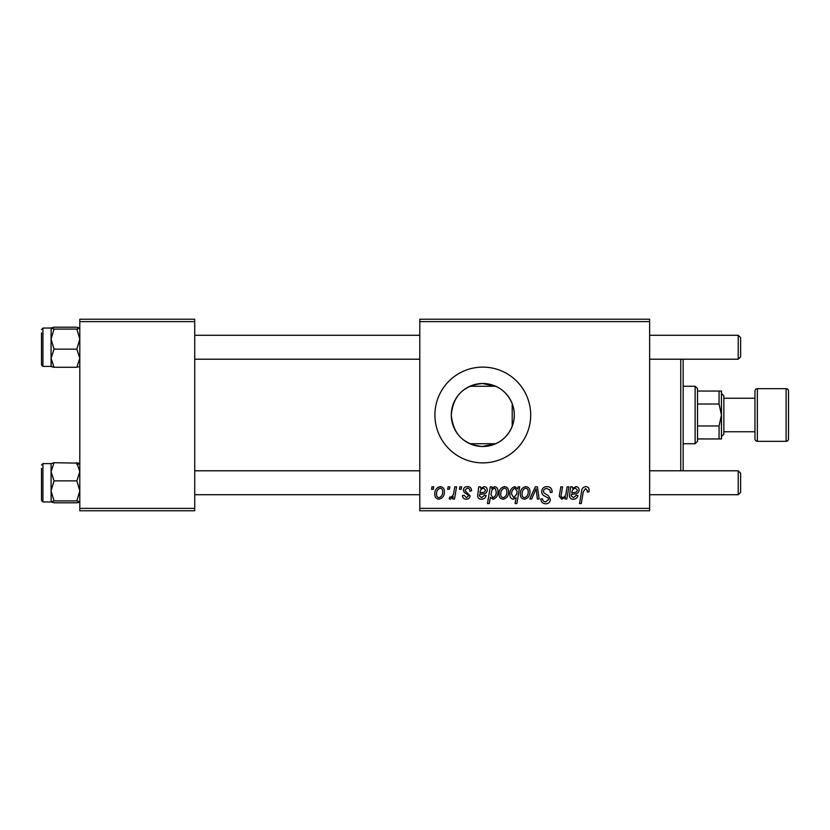 <?xml version="1.0" encoding="UTF-8"?>
<svg xmlns="http://www.w3.org/2000/svg" width="830" height="830" viewBox="0 0 830 830"><rect width="100%" height="100%" fill="white"/><g stroke="black" fill="none" stroke-linecap="round" stroke-linejoin="round"><path stroke-width="1.25" d="M482.801 383.491A31.509 31.509 0 0 0 451.292 415A31.509 31.509 0 0 0 482.801 446.509C497.025 445.7 506.819 438.977 512.203 426.33C515.005 418.797 515.005 411.244 512.203 403.671C506.819 391.023 497.025 384.3 482.801 383.491C463.659 385.265 453.149 395.744 451.292 414.927C453.139 434.246 463.638 444.776 482.801 446.509A31.509 31.509 0 0 0 514.31 415A31.509 31.509 0 0 0 482.801 383.491M482.801 367.119A47.881 47.881 0 0 0 434.92 415A47.881 47.881 0 0 0 482.801 462.881A47.881 47.881 0 0 0 530.692 415A47.881 47.881 0 0 0 482.801 367.119M494.971 386.272L482.489 383.491M482.427 446.509L494.971 443.728M419.793 319.228L649.631 319.228L649.631 321.625L419.793 321.625L419.793 319.228M467.435 486.608C470.091 486.712 471.471 488.092 471.596 490.738L469.853 491.184C469.925 489.358 469.095 488.341 467.352 488.133L465.059 490.001L465.423 491.07L470.071 495.769C469.873 497.979 468.649 499.131 466.419 499.235C463.98 499.172 462.652 497.938 462.445 495.531L464.188 495.313L466.502 497.71L468.328 496.029L468.151 495.043L464.198 492.356L463.316 490.136C463.648 487.812 465.018 486.629 467.435 486.608M478.723 486.826L480.518 486.826L480.695 488.341L484.16 486.608C486.193 486.847 487.231 488.019 487.262 490.125C486.94 492.761 485.394 494.058 482.614 494.006L479.657 494.441L479.418 495.894L481.628 497.71L484.43 495.313L486.173 495.531C485.488 497.917 483.921 499.141 481.473 499.235C479.232 499.245 477.956 498.176 477.634 496.039L478.723 486.826M499.017 494.141C498.913 490.053 500.718 487.542 504.443 486.608C507.203 486.971 508.583 488.6 508.593 491.464C508.759 495.718 506.923 498.311 503.084 499.235C500.293 498.789 498.934 497.087 499.017 494.141M585.7 486.608C587.972 486.754 589.113 487.988 589.124 490.302L588.968 491.837L587.225 492.055L587.381 490.592L585.586 488.569L583.293 491.723L581.291 503.582L579.527 503.582L581.591 491.298C581.799 488.58 583.168 487.013 585.7 486.608M517.754 489.036L518.148 486.826L519.694 486.826L516.862 503.582L515.098 503.582L516.115 497.73L513.241 499.235C510.824 498.633 509.703 496.994 509.9 494.307C509.745 490.385 511.394 487.822 514.828 486.608L517.754 489.036M529.768 499.017L535.298 486.826L537.435 486.826L539.106 499.017L537.352 499.017L536.128 488.704L531.646 499.017L529.768 499.017M541.679 491.536C541.99 488.393 543.743 486.754 546.939 486.608C550.446 486.795 552.178 488.683 552.126 492.283L550.383 492.491L549.937 490.022L546.814 488.569C544.843 488.559 543.712 489.493 543.422 491.37L543.868 492.844L548.412 495.697L550.383 499.359C550.166 502.223 548.599 503.706 545.694 503.8C542.664 503.623 541.025 502.005 540.797 498.944L542.54 498.789C542.716 500.739 543.785 501.756 545.746 501.849L548.64 499.463L547.987 497.969L544.988 496.216C542.83 495.365 541.731 493.809 541.679 491.536M431.569 489.223L431.974 486.826L433.717 486.826L433.353 489.223L431.569 489.223M419.793 508.375L649.631 508.375L649.631 510.772L419.793 510.772L419.793 321.625M649.631 508.375L649.631 321.625M520.348 494.141C520.244 490.053 522.049 487.542 525.774 486.608C528.534 486.971 529.913 488.6 529.924 491.464C530.09 495.718 528.254 498.311 524.415 499.235C521.624 498.789 520.265 497.087 520.348 494.141M570.573 486.826L572.368 486.826L572.544 488.341L576.01 486.608C578.043 486.847 579.081 488.019 579.112 490.125C578.79 492.761 577.244 494.058 574.464 494.006L571.517 494.441L571.268 495.894L573.478 497.71L576.279 495.313L578.022 495.531C577.338 497.917 575.771 499.141 573.323 499.235C571.082 499.245 569.805 498.176 569.484 496.039L570.573 486.826M566.164 492.491L567.118 486.826L568.882 486.826L566.828 499.017L565.054 499.017L565.406 496.973L561.775 499.235L559.223 496.267L560.81 486.826L562.574 486.826L560.987 496.226L562.335 497.71C564.763 496.994 566.039 495.251 566.164 492.491M490.291 486.826L492.055 486.826L491.744 488.517L494.711 486.608C497.066 487.272 498.135 488.922 497.927 491.568C498.093 495.448 496.485 498.01 493.113 499.235L490.374 497.212L489.223 503.582L487.459 503.582L490.291 486.826M434.806 494.141C434.702 490.053 436.507 487.542 440.242 486.608C442.992 486.971 444.382 488.6 444.382 491.464C444.548 495.718 442.712 498.311 438.873 499.235C436.082 498.789 434.733 497.087 434.806 494.141M447.681 489.223L448.086 486.826L449.829 486.826L449.466 489.223L447.681 489.223M453.917 491.702L454.799 486.826L456.562 486.826L454.508 499.017L452.744 499.017L453.18 496.496L450.358 499.235L449.175 498.789L449.87 496.89L450.742 497.274C452.765 496.133 453.823 494.275 453.917 491.702M459.436 489.223L459.841 486.826L461.584 486.826L461.21 489.223L459.436 489.223M79.805 319.228L194.728 319.228L194.728 321.625L79.805 321.625L79.805 319.228M194.728 508.375L194.728 510.772L79.805 510.772L79.805 508.375L194.728 508.375L194.728 321.625M79.805 508.375L79.805 321.625M524.487 497.71C527.112 496.745 528.347 494.721 528.181 491.651C528.316 489.721 527.507 488.548 525.764 488.133C523.211 489.14 521.987 491.153 522.091 494.141C521.946 496.081 522.744 497.263 524.487 497.71M516.748 494.13L517.142 491.35L514.974 488.133C512.598 489.285 511.488 491.339 511.643 494.286L513.812 497.71L516.748 494.13M575.46 488.133C573.146 488.735 571.932 490.333 571.808 492.916L573.987 492.491C575.885 492.605 577.016 491.817 577.369 490.125L575.46 488.133M503.156 497.71C505.781 496.745 507.016 494.721 506.85 491.651C506.985 489.721 506.176 488.548 504.433 488.133C501.88 489.14 500.656 491.153 500.76 494.141C500.615 496.081 501.413 497.263 503.156 497.71M493.01 497.71C495.23 496.62 496.288 494.701 496.174 491.931L495.51 488.891L494.141 488.133L492.117 489.638L490.914 494.566L493.01 497.71M483.61 488.133C481.296 488.735 480.072 490.333 479.958 492.916L482.126 492.491C484.025 492.605 485.156 491.817 485.519 490.125L483.61 488.133M438.946 497.71C441.581 496.745 442.805 494.721 442.639 491.651C442.774 489.721 441.965 488.548 440.222 488.133C437.669 489.14 436.445 491.153 436.549 494.141C436.414 496.081 437.213 497.263 438.946 497.71M682.436 359.214L683.152 359.93L683.152 470.071L682.436 470.786M680.756 470.786L680.756 359.214M512.203 403.671L512.203 426.33M76.848 464.624L79.805 463.669L76.848 462.715L79.805 471.782L76.848 480.861L54.043 480.861L51.076 471.782L51.076 481.11L51.076 471.782L54.043 462.715L51.076 463.669M51.076 471.782L51.076 463.596L42.932 463.607L41.5 465.039L42.932 463.607L42.932 501.911L41.5 500.469L41.5 468.39M78.881 463.15L54.043 462.715M76.848 480.861L79.805 490.872L76.848 500.895L54.043 500.895L51.076 490.872L54.043 480.861M76.848 500.895L79.805 501.911M79.805 501.849L76.848 502.793L54.043 502.793L51.076 501.849L54.043 500.895M42.932 501.911L51.149 501.984L51.076 481.11M76.848 502.793L78.808 502.378M76.848 329.105L54.043 329.105L51.076 328.151L54.043 327.207L76.848 327.207L79.805 328.151L76.848 329.105L79.805 339.128L76.848 349.139L79.805 358.218L76.848 367.285L54.043 367.285L51.076 358.218L51.076 348.89M76.848 349.139L54.043 349.139L51.076 339.128L51.149 328.016L42.932 328.089L42.932 366.393L41.5 364.961L41.5 332.882M54.043 349.139L51.076 358.218L51.076 339.128L54.043 329.105M76.848 367.285L79.805 366.404M51.076 366.331L54.043 367.285M51.076 358.218L51.149 366.476M53.846 327.238L52.072 327.622M53.67 367.213L52 366.85M740.619 473.183L740.619 492.335L738.223 494.732L738.223 470.786L740.619 473.183L738.223 470.786L649.631 470.786M194.728 494.732L419.793 494.732M649.631 494.732L738.223 494.732M194.728 470.786L419.793 470.786M738.223 335.268L740.619 337.665L740.619 356.817L738.223 359.214L738.223 335.268L649.631 335.268M419.793 335.268L194.728 335.268M738.223 359.214L649.631 359.214M419.793 359.214L194.728 359.214M695.125 386.272L697.522 388.668L697.522 441.332L695.125 443.728L695.125 386.272L683.152 386.272M719.071 391.055L721.457 391.055L721.457 415L719.071 404.023L719.071 391.055L697.522 391.055M697.522 425.977L719.071 425.977L721.457 415L721.457 438.946L719.071 438.946L719.071 425.977M697.522 404.023L719.071 404.023M697.522 438.946L719.071 438.946M786.103 441.332A2.397 2.397 0 0 0 788.5 438.946L788.5 391.055A2.397 2.397 0 0 0 786.103 388.668L757.375 388.668L757.375 441.332L786.103 441.332L786.103 388.668M757.375 441.332A2.397 2.397 0 0 1 754.978 438.946L754.978 391.055A2.397 2.397 0 0 1 757.375 388.668M721.457 393.451L723.853 395.848L723.853 434.152L721.457 436.549M723.853 431.756L754.978 431.756M723.853 398.244L754.978 398.244M41.5 364.961L42.932 366.393L51.076 366.393M42.932 328.089L41.5 329.531L42.932 328.089M495.738 386.272L469.873 386.272M695.125 443.728L683.152 443.728M495.738 443.728L469.873 443.728"/></g></svg>
